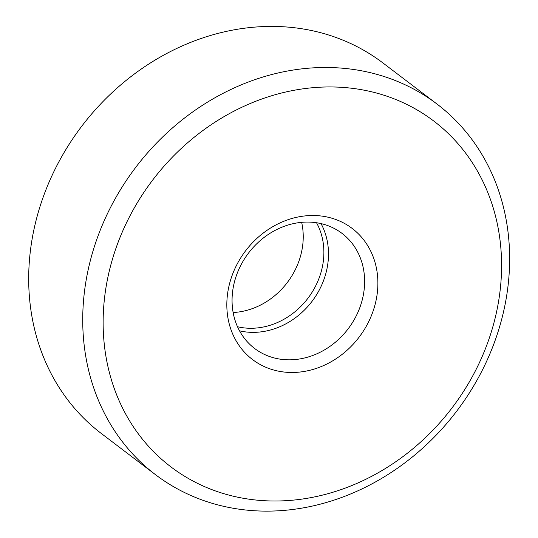 <?xml version="1.0" encoding="UTF-8"?>
<svg xmlns="http://www.w3.org/2000/svg" width="538" height="538" viewBox="0 0 538 538"><rect width="100%" height="100%" fill="white"/><g stroke="black" fill="none" stroke-linecap="round" stroke-linejoin="round"><path stroke-width="0.81" d="M301.65 222.342A69.967 60.592 -52.8 0 1 233.129 312.511M239.524 330.836A72.26 62.576 127.2 0 0 312.033 301.361A72.26 62.576 127.2 0 0 321.025 223.606M436.99 104.036L382.948 62.966A232.705 201.528 127.2 0 0 62.045 156.074A232.705 201.528 127.2 0 0 101.332 433.507L155.368 474.577A232.705 201.528 -52.8 0 1 116.08 197.143A232.705 201.528 -52.8 0 1 436.99 104.036A232.705 201.528 -52.8 0 1 456.627 411.254A232.705 201.528 -52.8 0 1 155.368 474.577M134.258 207.977A217.191 188.092 -52.8 0 1 479.035 173.942A217.191 188.092 -52.8 0 1 293.768 500.078A217.191 188.092 -52.8 0 1 134.258 207.977M316.532 222.752A69.967 60.592 -52.8 0 1 307.944 298.254A69.967 60.592 -52.8 0 1 237.5 326.734M242.416 262.329A72.26 62.576 -52.8 0 1 342.06 233.418A72.26 62.576 -52.8 0 1 351.368 324.293A72.26 62.576 -52.8 0 1 262.752 353.594A72.26 62.576 -52.8 0 1 254.615 348.476A72.26 62.576 -52.8 0 1 242.416 262.329M238.623 261.387A82.341 71.312 -52.8 0 1 369.337 248.482A82.341 71.312 -52.8 0 1 299.094 372.128A82.341 71.312 -52.8 0 1 238.623 261.387"/></g></svg>
